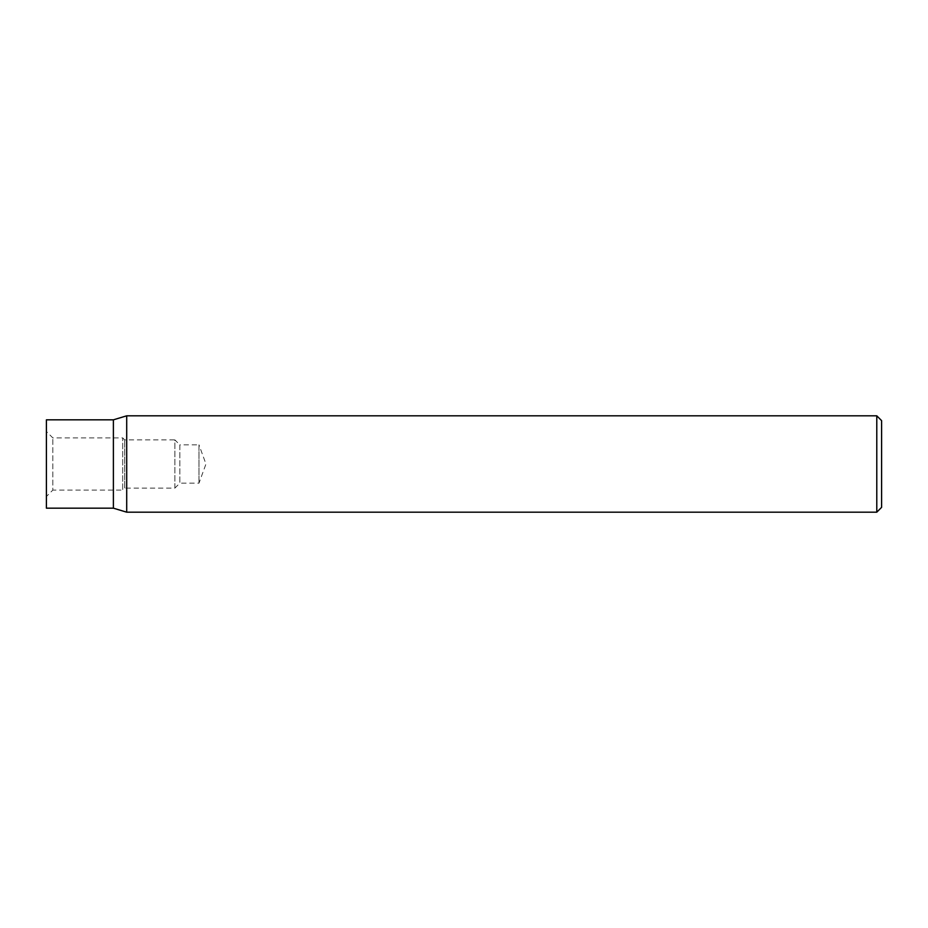<?xml version="1.0" encoding="UTF-8"?>
<svg xmlns="http://www.w3.org/2000/svg" width="928" height="928" viewBox="0 0 928 928"><rect width="100%" height="100%" fill="white"/><g stroke="black" fill="none" stroke-linecap="round" stroke-linejoin="round"><path stroke-width="0.7" stroke-dasharray="4.64 3.48" d="M174.893 488.093L174.893 439.907L124.7 439.907L122.693 437.9L52.826 437.9L46.4 431.474L46.4 496.526L52.826 490.1L52.826 437.9L52.826 490.1L122.693 490.1L122.693 437.9L122.693 490.1L124.7 488.093L124.7 439.907L124.7 488.093L174.893 488.093L179.835 483.152L179.835 444.848L174.893 439.907L174.893 488.093M198.986 483.152L198.986 444.848L179.835 444.848L179.835 483.152L198.986 483.152L205.958 464L198.986 444.848L198.986 483.152M46.4 496.526L46.4 431.474M46.4 419.827L46.4 508.173M113.39 419.827L113.39 508.173L113.39 419.827M126.707 415.814L126.707 512.186M881.6 420.639L881.6 507.361M876.786 415.814L876.786 512.186"/><path stroke-width="1.39" d="M876.786 512.186L126.707 512.186L126.707 415.814L876.786 415.814L881.6 420.639L881.6 507.361L876.786 512.186L876.786 415.814M126.707 512.186L113.39 508.173L46.4 508.173L46.4 419.827L113.39 419.827L126.707 415.814M113.39 508.173L113.39 419.827L113.39 508.173"/></g></svg>
